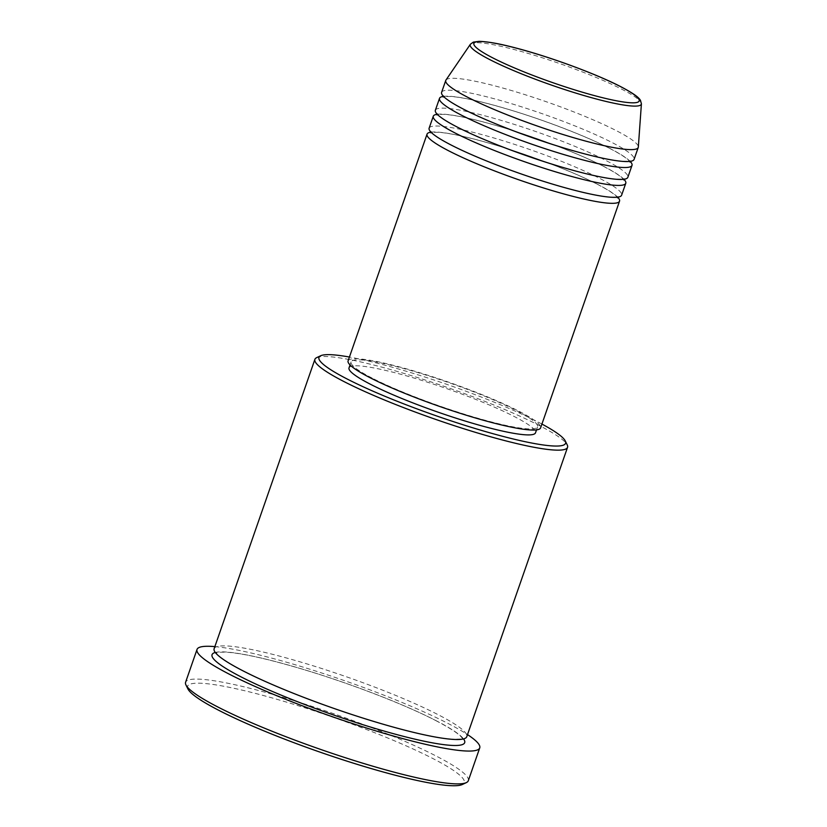 <?xml version="1.0" encoding="UTF-8"?>
<svg xmlns="http://www.w3.org/2000/svg" width="827" height="827" viewBox="0 0 827 827"><rect width="100%" height="100%" fill="white"/><g stroke="black" fill="none" stroke-linecap="round" stroke-linejoin="round"><path stroke-width="0.62" stroke-dasharray="4.13 3.1" d="M431.001 132.165A101.917 12.953 -160.8 0 1 504.408 147.764A101.917 12.953 -160.8 0 1 597.88 184.483A101.917 12.953 -160.8 0 1 617.676 197.177M429.13 128.175A101.917 12.953 -160.8 0 1 495.022 138.305A101.917 12.953 -160.8 0 1 599.957 178.518A101.917 12.953 -160.8 0 1 621.615 195.203M437.235 114.271A101.917 12.953 -160.8 0 1 510.641 129.86A101.917 12.953 -160.8 0 1 604.113 166.589A101.917 12.953 -160.8 0 1 623.909 179.273M435.364 110.27A101.917 12.953 -160.8 0 1 501.255 120.411A101.917 12.953 -160.8 0 1 606.191 160.624A101.917 12.953 -160.8 0 1 627.848 177.309M443.468 96.366A101.917 12.953 -160.8 0 1 516.875 111.965A101.917 12.953 -160.8 0 1 610.347 148.684A101.917 12.953 -160.8 0 1 630.143 161.379M441.597 92.376A101.917 12.953 -160.8 0 1 507.489 102.507A101.917 12.953 -160.8 0 1 612.425 142.72A101.917 12.953 -160.8 0 1 634.082 159.404M541.923 424.065A130.573 16.592 19.2 0 0 537.829 421.915A130.573 16.592 19.2 0 0 349.428 357.037M316.658 357.646A133.757 16.995 -160.8 0 1 409.169 374.972A133.757 16.995 -160.8 0 1 539.121 425.429A133.757 16.995 -160.8 0 1 567.219 444.905M187.915 688.943A146.503 18.618 -160.8 0 1 273.933 698.443A146.503 18.618 -160.8 0 1 433.131 758.669A146.503 18.618 -160.8 0 1 462.334 784.503M468.309 780.709A149.687 19.021 19.2 0 0 436.501 756.209A149.687 19.021 19.2 0 0 282.369 697.151A149.687 19.021 19.2 0 0 185.589 682.265M214.131 648.719A133.757 16.995 -160.8 0 1 300.615 662.013A133.757 16.995 -160.8 0 1 438.351 714.797A133.757 16.995 -160.8 0 1 466.779 736.692M348.095 360.861A101.917 12.953 -160.8 0 1 413.986 371.003A101.917 12.953 -160.8 0 1 518.932 411.215A101.917 12.953 -160.8 0 1 540.589 427.9M372.088 378.073A98.723 12.55 -160.8 0 1 351.103 361.916A98.723 12.55 -160.8 0 1 414.937 371.726A98.723 12.55 -160.8 0 1 516.596 410.688A98.723 12.55 -160.8 0 1 537.581 426.846A98.723 12.55 -160.8 0 1 473.747 417.035A98.723 12.55 -160.8 0 1 372.088 378.073M349.025 367.881A98.723 12.55 -160.8 0 1 412.859 377.701A98.723 12.55 -160.8 0 1 514.518 416.653A98.723 12.55 -160.8 0 1 535.503 432.81M214.865 646.621A149.687 19.021 -160.8 0 1 447.924 723.398A149.687 19.021 -160.8 0 1 467.503 734.593M445.96 80.043A101.917 12.953 -160.8 0 1 513.216 91.042A101.917 12.953 -160.8 0 1 616.58 130.79A101.917 12.953 -160.8 0 1 638.33 147.03M470.387 44.255A90.598 11.516 -160.8 0 1 530.179 54.034A90.598 11.516 -160.8 0 1 622.08 89.368A90.598 11.516 -160.8 0 1 641.411 103.809M215.299 652.462A133.757 16.995 -160.8 0 1 309.908 671.421A133.757 16.995 -160.8 0 1 436.274 720.762A133.757 16.995 -160.8 0 1 463.533 738.914M597.466 184.338C607.276 189.455 613.572 193.456 616.363 196.35L617.511 197.839L617.965 196.557C616.818 196.371 621.118 197.105 610.398 197.064C598.262 196.195 579.51 192.029 554.142 184.566C517.764 173.835 474.936 157.357 451.211 145.004C441.401 139.887 435.095 135.886 432.304 132.992L431.156 131.503L430.712 132.785C431.849 132.971 427.549 132.237 438.269 132.279C450.405 133.147 469.157 137.313 494.525 144.777C530.903 155.507 573.731 171.985 597.466 184.338M603.689 166.434C613.51 171.551 619.805 175.562 622.597 178.446L623.744 179.945L624.199 178.653C623.051 178.477 627.352 179.211 616.632 179.17C604.496 178.301 585.743 174.135 560.375 166.672C523.998 155.931 481.169 139.463 457.445 127.11C447.634 121.993 441.329 117.982 438.537 115.098L437.39 113.599L436.945 114.891C438.083 115.067 433.782 114.333 444.502 114.374C456.638 115.242 475.391 119.408 500.759 126.872C537.136 137.613 579.965 154.08 603.689 166.434M609.923 148.54C619.743 153.657 626.039 157.657 628.83 160.552L629.978 162.04L630.432 160.758C629.285 160.572 633.585 161.306 622.865 161.265C610.729 160.397 591.977 156.231 566.609 148.767C530.231 138.037 487.403 121.559 463.678 109.205C453.868 104.088 447.562 100.088 444.771 97.193L443.623 95.705L443.179 96.986C444.316 97.162 440.016 96.439 450.736 96.48C462.872 97.348 481.624 101.514 506.992 108.978C543.37 119.708 586.198 136.186 609.923 148.54M435.85 720.617C450.715 728.422 459.461 734.2 462.107 737.953L462.675 738.987L462.913 738.325C461.487 738.108 466.655 739.173 452.989 739.235C436.315 738.149 410.14 732.277 374.466 721.62C327.482 707.519 273.386 686.586 242.983 670.759C228.118 662.954 219.372 657.176 216.726 653.423L216.157 652.389L215.919 653.051C217.346 653.258 212.177 652.203 225.843 652.141C242.518 653.227 268.692 659.098 304.367 669.756C351.351 683.857 405.447 704.79 435.85 720.617M351.103 361.916L350.048 364.945M537.581 426.846L536.527 429.885"/><path stroke-width="1.24" d="M617.676 197.177A101.917 12.953 -160.8 0 1 619.537 201.168A101.917 12.953 -160.8 0 1 553.656 191.037A101.917 12.953 -160.8 0 1 448.71 150.824A101.917 12.953 -160.8 0 1 427.052 134.139A101.917 12.953 -160.8 0 1 431.001 132.165M623.909 179.273A101.917 12.953 -160.8 0 1 625.77 183.274L621.615 195.203A101.917 12.953 -160.8 0 1 555.734 185.072A101.917 12.953 -160.8 0 1 450.787 144.849A101.917 12.953 -160.8 0 1 429.13 128.175L433.286 116.235A101.917 12.953 -160.8 0 1 437.235 114.271M625.77 183.274A101.917 12.953 -160.8 0 1 559.889 173.132A101.917 12.953 -160.8 0 1 454.943 132.92A101.917 12.953 -160.8 0 1 433.286 116.235M630.143 161.379A101.917 12.953 -160.8 0 1 632.004 165.369L627.848 177.309A101.917 12.953 -160.8 0 1 561.967 167.168A101.917 12.953 -160.8 0 1 457.021 126.955A101.917 12.953 -160.8 0 1 435.364 110.27L439.519 98.341A101.917 12.953 -160.8 0 1 443.468 96.366M632.004 165.369A101.917 12.953 -160.8 0 1 566.123 155.238A101.917 12.953 -160.8 0 1 461.177 115.025A101.917 12.953 -160.8 0 1 439.519 98.341M638.237 147.475L634.082 159.404A101.917 12.953 -160.8 0 1 568.201 149.273A101.917 12.953 -160.8 0 1 463.254 109.05A101.917 12.953 -160.8 0 1 441.597 92.376L445.753 80.436A101.917 12.953 -160.8 0 1 445.96 80.043L470.387 44.255A90.598 11.516 -160.8 0 0 489.47 59.441A90.598 11.516 -160.8 0 0 584.151 95.591A90.598 11.516 -160.8 0 0 641.411 103.809L638.33 147.03A101.917 12.953 -160.8 0 1 638.237 147.475A101.917 12.953 -160.8 0 1 572.356 137.334A101.917 12.953 -160.8 0 1 467.41 97.121A101.917 12.953 -160.8 0 1 445.753 80.436M349.428 357.037A130.573 16.592 19.2 0 0 320.669 355.755A130.573 16.592 19.2 0 0 346.699 378.776A130.573 16.592 19.2 0 0 488.592 432.459A130.573 16.592 19.2 0 0 565.254 440.925A130.573 16.592 19.2 0 0 541.923 424.065M565.254 440.925L567.219 444.905A133.757 16.995 -160.8 0 1 567.549 447.324A133.757 16.995 -160.8 0 1 481.066 434.02A133.757 16.995 -160.8 0 1 343.329 381.237A133.757 16.995 -160.8 0 1 314.901 359.342A133.757 16.995 -160.8 0 1 316.658 357.646L320.669 355.755M466.345 782.611L462.334 784.503A146.503 18.618 -160.8 0 1 361.017 765.523A146.503 18.618 -160.8 0 1 218.69 710.269A146.503 18.618 -160.8 0 1 187.915 688.943L185.951 684.963A149.687 19.021 19.2 0 0 217.398 706.765A149.687 19.021 19.2 0 0 362.826 763.218A149.687 19.021 19.2 0 0 466.345 782.611A149.687 19.021 19.2 0 0 468.309 780.709L479.732 747.897A149.687 19.021 -160.8 0 1 382.963 733.011A149.687 19.021 -160.8 0 1 228.831 673.943A149.687 19.021 -160.8 0 1 197.022 649.443A149.687 19.021 -160.8 0 1 214.865 646.621M197.022 649.443L185.589 682.265A149.687 19.021 19.2 0 0 185.951 684.963M567.549 447.324L466.779 736.692A133.757 16.995 -160.8 0 1 380.296 723.387A133.757 16.995 -160.8 0 1 242.559 670.614A133.757 16.995 -160.8 0 1 214.131 648.719L314.901 359.342M619.537 201.168L540.589 427.9A101.917 12.953 -160.8 0 1 474.698 417.759A101.917 12.953 -160.8 0 1 369.752 377.546A101.917 12.953 -160.8 0 1 348.095 360.861L427.052 134.139M536.527 429.885L535.503 432.81A98.723 12.55 -160.8 0 1 471.669 423A98.723 12.55 -160.8 0 1 370.01 384.038A98.723 12.55 -160.8 0 1 349.025 367.881L350.048 364.945M467.503 734.593A149.687 19.021 -160.8 0 1 479.732 747.897M620.591 86.649A87.517 11.123 19.2 0 0 504.181 45.175A87.517 11.123 19.2 0 0 492.489 57.735A87.517 11.123 19.2 0 0 608.91 99.209A87.517 11.123 19.2 0 0 620.591 86.649M463.533 738.914A133.757 16.995 -160.8 0 1 389.248 732.526A133.757 16.995 -160.8 0 1 240.481 676.579A133.757 16.995 -160.8 0 1 215.299 652.462M641.411 103.809L640.46 100.356C639.157 98.072 635.829 94.629 621.015 86.804C596.66 74.068 549.903 56.825 516.007 48.038C500.066 43.79 487.734 41.567 478.998 41.35L473.292 42.125L470.387 44.255M617.511 197.839L617.573 197.136M623.744 179.945L623.806 179.242M629.978 162.04L630.04 161.337M443.179 96.986L443.561 96.408M436.945 114.891L437.328 114.302M430.712 132.785L431.094 132.206"/></g></svg>
